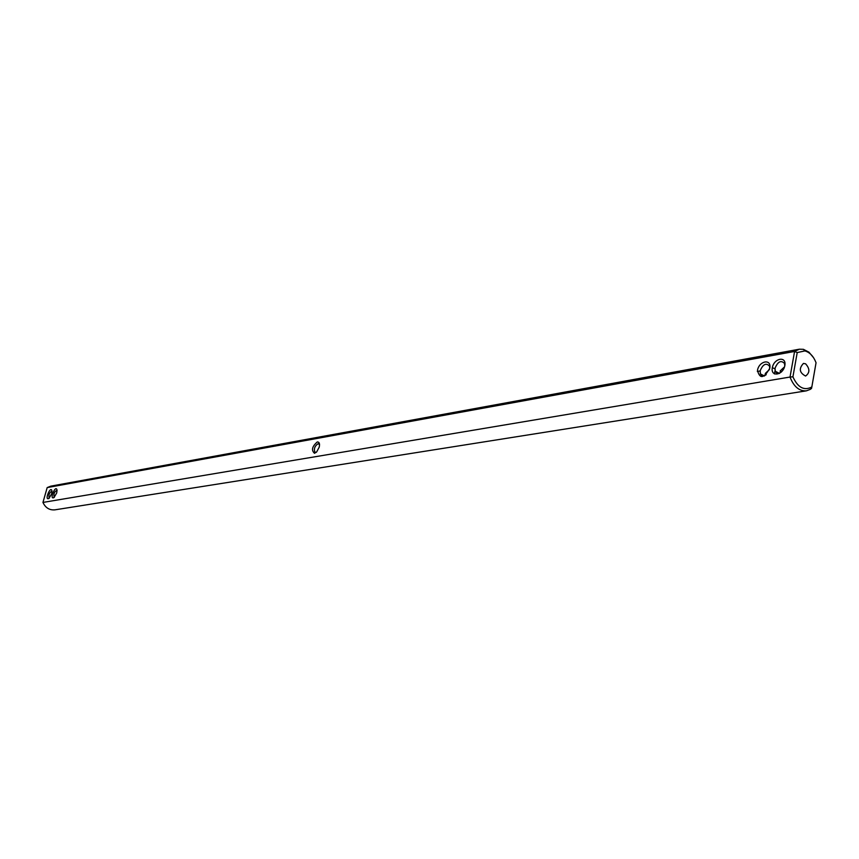 <?xml version="1.0" encoding="UTF-8"?>
<svg xmlns="http://www.w3.org/2000/svg" width="859" height="859" viewBox="0 0 859 859"><rect width="100%" height="100%" fill="white"/><g stroke="black" fill="none" stroke-linecap="round" stroke-linejoin="round"><path stroke-width="1.29" d="M314.501 453.284C311.141 450.245 312.075 446.465 317.304 441.945C319.28 441.923 319.924 443.663 319.226 447.131L316.66 451.931L314.501 453.284M316.209 452.371L314.866 452.135C313.739 448.731 314.813 445.918 318.098 443.716L319.527 444.49M42.95 502.429L790.022 377.047L794.575 351.46L47.191 487.59L42.95 502.429C45.473 507.841 49.457 510.31 54.89 509.849L806.418 390.834C799.257 391.285 793.791 386.69 790.022 377.047L792.921 376.811L797.216 352.566L804.872 350.923C809.79 352.308 813.516 356.249 816.05 362.734L811.852 386.84L811.089 387.366C803.68 390.738 797.624 387.216 792.921 376.811M56.694 492.969L53.999 497.544C48.802 500.368 55.996 483.434 57.048 490.36L56.694 492.969M51.647 493.85L48.974 498.403C43.852 501.194 50.949 484.412 52.002 491.23L51.647 493.85M757.477 370.326C759.152 360.737 771.597 358.482 769.804 368.167C763.919 378.551 759.807 379.27 757.477 370.326M772.316 367.727C773.98 358.063 786.651 355.766 784.858 365.526C783.15 375.308 770.469 377.434 772.316 367.727M811.089 387.366L810.262 389.363L811.53 388.429L810.585 388.579M810.262 389.363L806.418 390.834M804.872 350.923L803.433 349.323L799.321 349.205L794.575 351.46L797.216 352.566M799.321 349.205L50.842 486.14L47.191 487.59M803.433 349.323L808.963 352.179L813.58 357.731M54.418 497.189L54.117 497.093C53.494 493.796 54.45 491.531 56.995 490.306L57.048 490.349M49.392 498.048L49.103 497.952C48.491 494.677 49.435 492.432 51.959 491.198L52.002 491.23M766.239 374.685C763.533 376.425 761.589 376.156 760.398 373.869L760.183 370.755C762.964 364.205 766.056 362.638 769.471 366.041L769.761 368.414M781.314 372.044C778.501 373.901 776.472 373.622 775.237 371.206L775.054 368.157C777.91 361.489 781.067 359.932 784.525 363.486L784.772 365.966M769.492 369.467L765.326 373.45L765.412 375.222M811.53 388.429L811.852 386.84M805.592 363.808C809.951 368.694 809.962 372.774 805.602 376.049C799.407 372.774 798.687 368.565 803.455 363.421L805.592 363.808M775.054 370.562L774.442 373.933M784.546 366.814L780.208 370.884L780.305 372.699M781.518 371.84L780.219 370.841M314.866 452.135L315.629 452.457M757.337 371.464L760.151 370.97M774.947 368.941L772.348 367.555M764.478 376.017L760.398 373.869M779.478 373.45L775.237 371.206"/></g></svg>
